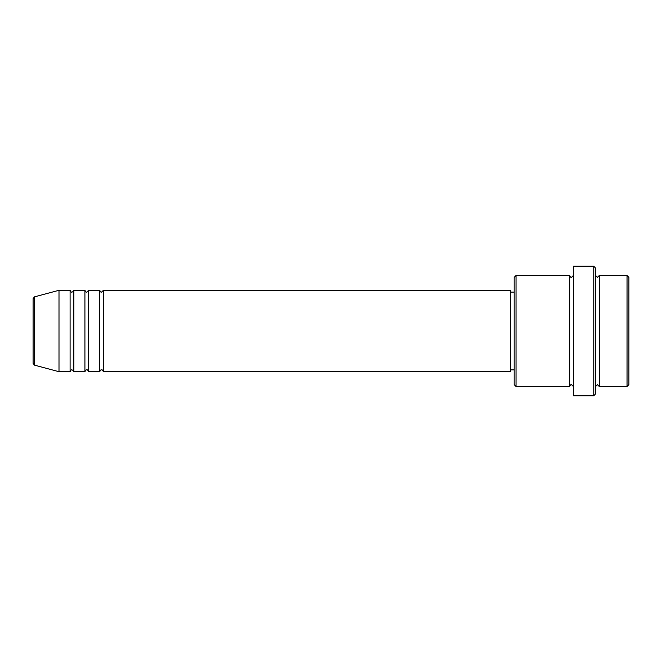 <?xml version="1.0" encoding="UTF-8"?>
<svg xmlns="http://www.w3.org/2000/svg" width="662" height="662" viewBox="0 0 662 662"><rect width="100%" height="100%" fill="white"/><g stroke="black" fill="none" stroke-linecap="round" stroke-linejoin="round"><path stroke-width="0.99" d="M33.1 331L33.1 363.347L33.1 298.653L34.474 296.866L34.474 365.134L33.1 363.347M103.413 290.295L103.413 371.705L510.476 371.705L510.476 290.295L103.413 290.295L101.559 292.141C101.112 292.513 100.492 291.901 99.714 290.295L99.714 371.705L88.609 371.705L88.609 290.295L99.714 290.295M84.91 290.295L84.91 371.705L73.805 371.705L73.805 290.295L84.91 290.295C85.688 291.901 86.308 292.513 86.755 292.141L88.609 290.295M70.106 290.295L70.106 371.705L59.001 371.705L59.001 290.295L70.106 290.295C70.884 291.901 71.504 292.513 71.959 292.141C73.54 291.404 74.161 290.784 73.805 290.295M627.046 275.491L628.9 277.345L628.9 384.655L627.046 386.509L627.046 275.491L599.292 275.491L599.292 386.509L627.046 386.509M516.029 386.509L514.184 384.655L514.184 277.345L516.029 275.491L516.029 386.509L569.692 386.509L569.692 275.491C570.23 276.964 570.851 277.577 571.538 277.345L573.391 275.491M593.748 266.24L595.593 268.093L595.593 393.907L593.748 395.76L593.748 266.24L573.391 266.24L573.391 395.76L593.748 395.76M595.593 275.491L597.447 277.345L599.292 275.491M510.476 369.859L514.184 369.859M34.474 365.134L59.001 371.705M34.474 296.866L59.001 290.295M516.029 275.491L569.692 275.491M510.476 292.141L514.184 292.141M569.692 386.509C570.23 385.036 570.851 384.423 571.538 384.655L573.391 386.509M599.292 386.509L597.447 384.655L595.593 386.509M73.805 371.705C74.161 371.217 73.54 370.596 71.959 369.859C71.504 369.487 70.884 370.099 70.106 371.705M88.609 371.705C87.831 370.099 87.21 369.487 86.755 369.859C86.308 369.487 85.688 370.099 84.91 371.705M103.413 371.705C102.635 370.099 102.014 369.487 101.559 369.859C101.112 369.487 100.492 370.099 99.714 371.705"/></g></svg>
